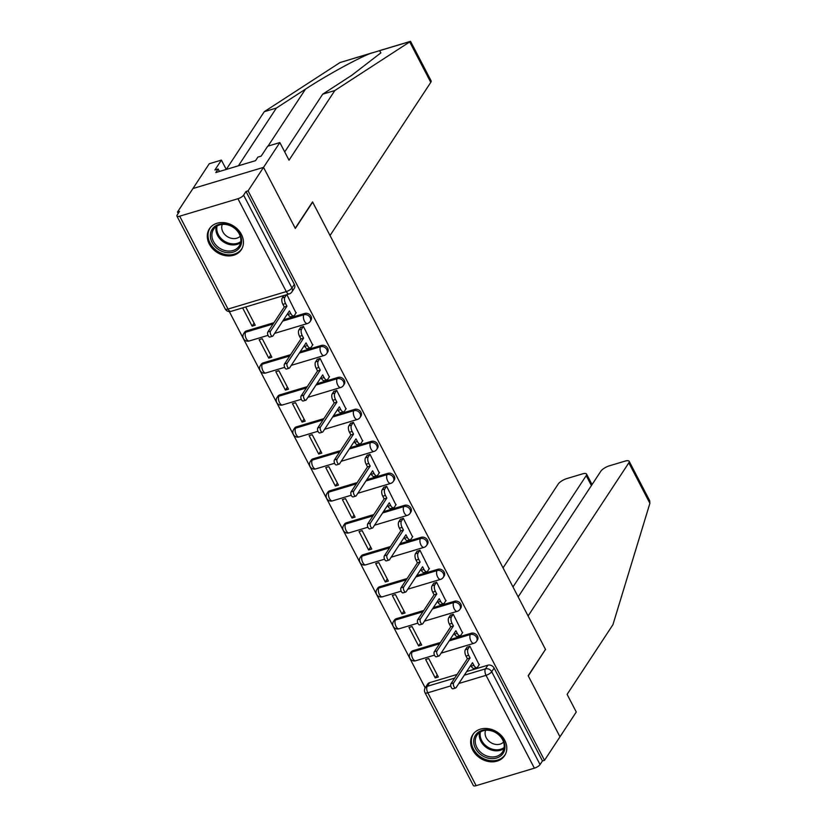 <?xml version="1.0" encoding="UTF-8"?>
<svg xmlns="http://www.w3.org/2000/svg" width="827" height="827" viewBox="0 0 827 827"><rect width="100%" height="100%" fill="white"/><g stroke="black" fill="none" stroke-linecap="round" stroke-linejoin="round"><path stroke-width="1.24" d="M310.973 320.235A4.89 3.99 -146.7 0 0 311.004 316.317A4.89 3.99 -146.7 0 0 304.75 313.443L303.902 314.746A4.89 3.99 33.3 0 1 310.146 317.609A4.89 3.99 33.3 0 1 310.115 321.538L310.973 320.235M327.616 352.209A4.89 3.99 -146.7 0 0 327.647 348.291A4.89 3.99 -146.7 0 0 321.403 345.428L320.545 346.72A4.89 3.99 33.3 0 1 326.799 349.594A4.89 3.99 33.3 0 1 326.768 353.511L327.616 352.209M344.27 384.193A4.89 3.99 -146.7 0 0 344.301 380.265A4.89 3.99 -146.7 0 0 338.047 377.401L337.189 378.704A4.89 3.99 33.3 0 1 343.443 381.567A4.89 3.99 33.3 0 1 343.412 385.485L344.27 384.193M360.913 416.167A4.89 3.99 -146.7 0 0 360.944 412.249A4.89 3.99 -146.7 0 0 354.69 409.375L353.842 410.678A4.89 3.99 33.3 0 1 360.086 413.541A4.89 3.99 33.3 0 1 360.055 417.47L360.913 416.167M377.557 448.141A4.89 3.99 -146.7 0 0 377.588 444.223A4.89 3.99 -146.7 0 0 371.344 441.36L370.486 442.652A4.89 3.99 33.3 0 1 376.74 445.526A4.89 3.99 33.3 0 1 376.709 449.443L377.557 448.141M394.21 480.125A4.89 3.99 -146.7 0 0 394.241 476.197A4.89 3.99 -146.7 0 0 387.987 473.333L387.129 474.636A4.89 3.99 33.3 0 1 393.383 477.499A4.89 3.99 33.3 0 1 393.352 481.417L394.21 480.125M410.854 512.099A4.89 3.99 -146.7 0 0 410.885 508.181A4.89 3.99 -146.7 0 0 404.63 505.318L403.783 506.61A4.89 3.99 33.3 0 1 410.027 509.473A4.89 3.99 33.3 0 1 409.996 513.402L410.854 512.099M427.497 544.073A4.89 3.99 -146.7 0 0 427.528 540.155A4.89 3.99 -146.7 0 0 421.284 537.292L420.426 538.594A4.89 3.99 33.3 0 1 426.68 541.458A4.89 3.99 33.3 0 1 426.649 545.375L427.497 544.073M444.151 576.057A4.89 3.99 -146.7 0 0 444.182 572.129A4.89 3.99 -146.7 0 0 437.928 569.265L437.07 570.568A4.89 3.99 33.3 0 1 443.324 573.431A4.89 3.99 33.3 0 1 443.293 577.349L444.151 576.057M460.794 608.031A4.89 3.99 -146.7 0 0 460.825 604.113A4.89 3.99 -146.7 0 0 454.571 601.25L453.723 602.542A4.89 3.99 33.3 0 1 459.967 605.416A4.89 3.99 33.3 0 1 459.936 609.334L460.794 608.031M477.437 640.015A4.89 3.99 -146.7 0 0 477.468 636.087A4.89 3.99 -146.7 0 0 471.225 633.224L470.367 634.526A4.89 3.99 33.3 0 1 476.621 637.39A4.89 3.99 33.3 0 1 476.59 641.307L477.437 640.015M472.662 749.955A19.073 15.558 -146.7 0 0 488.592 761.533A19.073 15.558 -146.7 0 0 504.646 755.62A19.073 15.558 -146.7 0 0 504.77 740.33A19.073 15.558 -146.7 0 0 488.85 728.752A19.073 15.558 -146.7 0 0 472.786 734.665A19.073 15.558 -146.7 0 0 472.662 749.955M209.314 244.058A19.073 15.558 -146.7 0 0 225.233 255.626A19.073 15.558 -146.7 0 0 241.298 249.723A19.073 15.558 -146.7 0 0 241.412 234.423A19.073 15.558 -146.7 0 0 225.492 222.856A19.073 15.558 -146.7 0 0 209.427 228.759A19.073 15.558 -146.7 0 0 209.314 244.058M284.715 151.92L322.706 94.164L334.842 90.525L289.016 160.19L279.846 142.564L267.7 146.203L261.177 156.127L257.879 157.109L255.553 160.655L215.837 172.564L218.163 169.028L214.875 170.011L221.398 160.097L209.252 163.736L177.485 212.032L178.219 213.428M229.306 311.583L425.192 687.857M279.846 142.564L263.534 167.364L192.939 188.535L263.534 167.364L248.079 190.861L544.517 760.313L559.972 736.805L528.277 675.928L545.293 649.691M430.774 82.369L409.716 41.908L410.574 41.402L431.115 80.839A7.34 2.398 152.5 0 1 430.774 82.369L330.045 235.53L312.544 201.912L295.229 228.242L263.534 167.364L295.332 228.448L312.647 202.119L545.489 649.391L528.174 675.721L559.972 736.805L576.274 712.016L567.105 694.38L612.921 624.716L649.898 503.292L628.83 462.831A7.34 2.398 -27.5 0 0 629.161 461.29A7.34 2.398 -27.5 0 0 624.985 461.135L609.344 465.828A7.34 2.398 -27.5 0 0 600.836 471.225L518.167 596.908M177.485 212.032L179.542 211.412L177.143 215.072A4.89 1.592 -27.5 0 0 176.916 216.095A4.89 1.592 -27.5 0 0 179.697 216.198L237.938 198.728A4.89 1.592 -27.5 0 0 243.614 195.141L291.952 287.992A4.89 3.99 33.3 0 1 291.921 291.921L294.329 288.261A4.89 3.99 33.3 0 0 294.36 284.333L291.952 287.992A4.89 1.592 -27.5 0 1 286.276 291.59L237.938 198.728M248.079 190.861L246.022 191.471L243.614 195.141M429.627 682.668L427.218 686.327A4.89 3.99 33.3 0 0 425.264 687.744L427.673 684.084A4.89 3.99 33.3 0 1 429.627 682.668L457.073 674.439M466.676 671.555L487.868 665.197L485.459 668.867A4.89 3.99 33.3 0 1 491.714 671.731L540.052 764.582A4.89 1.592 152.5 0 1 534.376 768.18L476.135 785.65A4.89 1.592 152.5 0 1 473.354 785.547L425.016 692.685A4.89 1.592 152.5 0 0 427.797 692.788L476.135 785.65M540.052 764.582L542.46 760.923L544.517 760.313M479.122 664.743L469.881 646.187L466.914 647.355M435.24 677.902L438.32 676.982L428.717 658.53L425.636 659.46L435.24 677.902L437.225 674.873M418.586 645.928L421.677 644.998L412.073 626.556L408.983 627.476L418.586 645.928L420.581 642.899M462.479 632.769L453.227 614.213L450.27 615.381M401.943 613.954L405.034 613.024L395.43 594.572L392.339 595.502L401.943 613.954L403.938 610.926M445.836 600.784L436.584 582.229L433.627 583.397M385.299 581.97L388.38 581.05L378.776 562.598L375.696 563.528L385.299 581.97L387.284 578.941M429.182 568.811L419.94 550.255L416.973 551.423M368.646 549.996L371.736 549.066L362.133 530.624L359.042 531.544L368.646 549.996L370.641 546.967M412.539 536.837L403.297 518.281L400.33 519.449M352.002 518.022L355.093 517.092L345.49 498.64L342.399 499.57L352.002 518.022L353.997 514.994M395.895 504.852L386.643 486.297L383.687 487.465M335.359 486.038L338.439 485.118L328.836 466.666L325.755 467.596L335.359 486.038L337.344 483.009M379.252 472.879L370 454.323L367.043 455.491M318.705 454.064L321.796 453.134L312.192 434.692L309.102 435.612L318.705 454.064L320.7 451.035M362.598 440.894L353.356 422.339L350.39 423.507M302.062 422.08L305.153 421.16L295.549 402.708L292.458 403.638L302.062 422.08L304.057 419.051M345.955 408.92L336.703 390.365L333.746 391.533M285.418 390.106L288.499 389.176L278.895 370.734L275.815 371.654L285.418 390.106L287.414 387.077M329.311 376.947L320.059 358.391L317.103 359.559M268.775 358.132L271.856 357.202L262.252 338.75L259.161 339.68L268.775 358.132L270.76 355.103M312.658 344.962L303.416 326.407L300.449 327.575M242.621 307.892L252.121 326.148L254.116 323.119M252.121 326.148L255.212 325.228L245.702 306.972M296.014 312.988L286.866 294.629M246.518 330.914L245.66 332.216A4.89 3.99 33.3 0 0 243.707 333.622L244.565 332.33A4.89 3.99 -146.7 0 1 246.518 330.914L273.964 322.685M283.558 319.801L304.75 313.443M263.162 362.888L262.304 364.19A4.89 3.99 33.3 0 0 260.35 365.606L261.208 364.304A4.89 3.99 -146.7 0 1 263.162 362.888L290.608 354.659M300.211 351.785L321.403 345.428M279.805 394.872L278.947 396.164A4.89 3.99 33.3 0 0 277.004 397.58L277.851 396.288A4.89 3.99 -146.7 0 1 279.805 394.872L307.262 386.633M316.855 383.759L338.047 377.401M296.448 426.846L295.601 428.148A4.89 3.99 33.3 0 0 293.647 429.564L294.505 428.262A4.89 3.99 -146.7 0 1 296.448 426.846L323.905 418.617M333.498 415.733L354.69 409.375M313.102 458.83L312.244 460.122A4.89 3.99 33.3 0 0 310.29 461.538L311.148 460.236A4.89 3.99 -146.7 0 1 313.102 458.83L340.548 450.591M350.141 447.717L371.344 441.36M329.746 490.804L328.888 492.106A4.89 3.99 33.3 0 0 326.944 493.512L327.792 492.22A4.89 3.99 -146.7 0 1 329.746 490.804L357.202 482.575M366.795 479.691L387.987 473.333M346.389 522.778L345.541 524.08A4.89 3.99 33.3 0 0 343.587 525.496L344.445 524.194A4.89 3.99 -146.7 0 1 346.389 522.778L373.845 514.549M383.439 511.665L404.63 505.318M363.043 554.762L362.185 556.054A4.89 3.99 33.3 0 0 360.231 557.47L361.089 556.168A4.89 3.99 -146.7 0 1 363.043 554.762L390.489 546.523M400.082 543.649L421.284 537.292M379.686 586.736L378.828 588.038A4.89 3.99 33.3 0 0 376.885 589.444L377.732 588.152A4.89 3.99 -146.7 0 1 379.686 586.736L407.132 578.507M416.736 575.623L437.928 569.265M396.329 618.71L395.482 620.012A4.89 3.99 33.3 0 0 393.528 621.428L394.386 620.126A4.89 3.99 -146.7 0 1 396.329 618.71L423.786 610.481M433.379 607.607L454.571 601.25M412.983 650.694L412.125 651.986A4.89 3.99 33.3 0 0 410.171 653.402L411.029 652.1A4.89 3.99 -146.7 0 1 412.983 650.694L440.429 642.455M450.022 639.581L471.225 633.224M246.022 191.471L294.36 284.333M542.46 760.923L494.112 668.071A4.89 3.99 -146.7 0 0 487.868 665.197M469.819 646.207L468.092 648.833A4.89 2.336 73.3 0 0 468.671 655.294L470.067 657.961L467.389 658.757L466.004 656.09A4.89 2.336 -106.7 0 1 465.415 649.629L467.152 647.003M470.067 657.961L453.641 682.937A2.812 1.344 73.3 0 0 453.754 686.172A2.812 1.344 73.3 0 0 455.667 687.981A2.812 1.344 73.3 0 0 456.09 687.65L472.517 662.675L473.902 665.332A4.89 2.336 73.3 0 0 476.859 667.658L474.191 668.464A4.89 2.336 -106.7 0 1 471.225 666.138L470.79 665.301M455.667 687.981L453 688.788A2.812 1.344 -106.7 0 1 451.077 686.979A2.812 1.344 -106.7 0 1 450.963 683.733L467.389 658.757M476.859 667.658A4.89 2.336 73.3 0 0 477.592 667.079L479.36 664.391M453.175 614.223L451.449 616.849A4.89 2.336 73.3 0 0 452.028 623.31L453.413 625.977L450.746 626.783L449.35 624.116A4.89 2.336 -106.7 0 1 448.772 617.655L450.498 615.03M453.413 625.977L436.987 650.952A2.812 1.344 73.3 0 0 437.111 654.198A2.812 1.344 73.3 0 0 439.023 656.007A2.812 1.344 73.3 0 0 439.447 655.666L455.873 630.691L457.259 633.358A4.89 2.336 73.3 0 0 460.215 635.684L457.538 636.48A4.89 2.336 -106.7 0 1 454.581 634.164L454.147 633.317M439.023 656.007L436.346 656.803A2.812 1.344 -106.7 0 1 434.433 655.005A2.812 1.344 -106.7 0 1 434.32 651.759L450.746 626.783M460.215 635.684A4.89 2.336 73.3 0 0 460.949 635.095L462.707 632.417M436.532 582.249L434.806 584.875A4.89 2.336 73.3 0 0 435.384 591.336L436.77 594.003L434.092 594.799L432.707 592.142A4.89 2.336 -106.7 0 1 432.128 585.681L433.855 583.056M436.77 594.003L420.343 618.978A2.812 1.344 73.3 0 0 420.457 622.224A2.812 1.344 73.3 0 0 422.38 624.023A2.812 1.344 73.3 0 0 422.793 623.692L439.22 598.717L440.615 601.384A4.89 2.336 73.3 0 0 443.572 603.7L440.894 604.506A4.89 2.336 -106.7 0 1 437.938 602.18L437.493 601.343M422.38 624.023L419.702 624.83A2.812 1.344 -106.7 0 1 417.79 623.02A2.812 1.344 -106.7 0 1 417.666 619.774L434.092 594.799M443.572 603.7A4.89 2.336 73.3 0 0 444.295 603.121L446.063 600.433M545.593 649.598L528.091 615.981L628.83 462.831M629.161 461.29L649.691 500.728L649.898 503.292M591.408 485.552L586.229 475.608A7.34 2.398 -27.5 0 0 586.56 474.067A7.34 2.398 -27.5 0 0 582.384 473.912L566.743 478.606A7.34 2.398 -27.5 0 0 558.235 484.002L503.064 567.891M586.229 475.608L512.988 586.953M322.706 94.164L351.785 75.278L380.854 52.887L379.645 50.664L370.682 53.352C357.946 58.128 325.507 75.939 305.483 89.161L276.394 108.048L238.414 165.793M409.716 41.908L334.842 90.525M226.257 169.442L221.398 160.097M372.233 52.814L340.052 62.542L264.258 111.697L276.394 108.048M264.258 111.697L226.278 169.432M219.444 171.489L218.163 169.028M496.541 758.039A16.499 13.47 33.3 0 1 475.453 748.363A16.499 13.47 33.3 0 1 482.141 730.365A16.499 13.47 33.3 0 1 503.229 740.031A16.499 13.47 33.3 0 1 496.541 758.039M483.061 730.799A15.279 12.467 -146.7 0 0 476.962 735.213A15.279 12.467 -146.7 0 0 479.412 751.081A15.279 12.467 -146.7 0 0 496.396 756.416A15.279 12.467 -146.7 0 0 502.496 752.001A15.279 12.467 -146.7 0 0 500.046 736.133A15.279 12.467 -146.7 0 0 483.061 730.799M485.635 730.293A10.875 8.88 -146.7 0 0 488.664 740.93A10.875 8.88 -146.7 0 0 500.149 744.114A10.875 8.88 -146.7 0 0 503.571 742.098M473.974 733.125A18.949 15.465 -146.7 0 0 473.509 733.787A18.949 15.465 -146.7 0 0 476.548 753.459A18.949 15.465 -146.7 0 0 497.606 760.085A18.949 15.465 -146.7 0 0 505.173 754.606A18.949 15.465 -146.7 0 0 505.586 753.924M233.183 252.132A16.499 13.47 33.3 0 1 212.094 242.466A16.499 13.47 33.3 0 1 218.783 224.458A16.499 13.47 33.3 0 1 239.871 234.124A16.499 13.47 33.3 0 1 233.183 252.132M219.703 224.892A15.279 12.467 -146.7 0 0 213.604 229.306A15.279 12.467 -146.7 0 0 216.054 245.174A15.279 12.467 -146.7 0 0 233.038 250.519A15.279 12.467 -146.7 0 0 239.137 246.105A15.279 12.467 -146.7 0 0 236.687 230.237A15.279 12.467 -146.7 0 0 219.703 224.892M222.277 224.396A10.875 8.88 -146.7 0 0 225.306 235.033A10.875 8.88 -146.7 0 0 236.791 238.207A10.875 8.88 -146.7 0 0 240.212 236.191M210.616 227.229A18.949 15.465 -146.7 0 0 210.151 227.88A18.949 15.465 -146.7 0 0 213.19 247.562A18.949 15.465 -146.7 0 0 234.248 254.178A18.949 15.465 -146.7 0 0 241.815 248.71A18.949 15.465 -146.7 0 0 242.228 248.017M419.889 550.275L418.152 552.901A4.89 2.336 73.3 0 0 418.741 559.362L420.126 562.029L417.449 562.825L416.064 560.158A4.89 2.336 -106.7 0 1 415.485 553.697L417.211 551.071M420.126 562.029L403.7 586.994A2.812 1.344 73.3 0 0 403.814 590.24A2.812 1.344 73.3 0 0 405.737 592.049A2.812 1.344 73.3 0 0 406.15 591.708L422.576 566.743L423.962 569.4A4.89 2.336 73.3 0 0 426.918 571.726L424.251 572.532A4.89 2.336 -106.7 0 1 421.294 570.206L420.85 569.369M405.737 592.049L403.059 592.856A2.812 1.344 -106.7 0 1 401.136 591.047A2.812 1.344 -106.7 0 1 401.023 587.801L417.449 562.825M426.918 571.726A4.89 2.336 73.3 0 0 427.652 571.137L429.42 568.459M403.235 518.291L401.508 520.917A4.89 2.336 73.3 0 0 402.087 527.378L403.473 530.045L400.806 530.851L399.41 528.184A4.89 2.336 -106.7 0 1 398.831 521.723L400.557 519.098M403.473 530.045L387.046 555.02A2.812 1.344 73.3 0 0 387.17 558.266A2.812 1.344 73.3 0 0 389.083 560.075A2.812 1.344 73.3 0 0 389.507 559.734L405.933 534.759L407.318 537.426A4.89 2.336 73.3 0 0 410.275 539.752L407.597 540.548A4.89 2.336 -106.7 0 1 404.641 538.232L404.207 537.385M389.083 560.075L386.405 560.871A2.812 1.344 -106.7 0 1 384.493 559.073A2.812 1.344 -106.7 0 1 384.379 555.827L400.806 530.851M410.275 539.752A4.89 2.336 73.3 0 0 411.009 539.163L412.766 536.485M386.591 486.317L384.865 488.943A4.89 2.336 73.3 0 0 385.444 495.404L386.829 498.071L384.152 498.867L382.767 496.21A4.89 2.336 -106.7 0 1 382.188 489.749L383.914 487.113M386.829 498.071L370.403 523.046A2.812 1.344 73.3 0 0 370.527 526.292A2.812 1.344 73.3 0 0 372.439 528.091A2.812 1.344 73.3 0 0 372.863 527.76L389.29 502.785L390.675 505.452A4.89 2.336 73.3 0 0 393.631 507.768L390.954 508.574A4.89 2.336 -106.7 0 1 387.997 506.248L387.563 505.411M372.439 528.091L369.762 528.898A2.812 1.344 -106.7 0 1 367.85 527.088A2.812 1.344 -106.7 0 1 367.726 523.842L384.152 498.867M393.631 507.768A4.89 2.336 73.3 0 0 394.355 507.189L396.123 504.501M369.948 454.333L368.211 456.969A4.89 2.336 73.3 0 0 368.801 463.43L370.186 466.087L367.508 466.893L366.123 464.226A4.89 2.336 -106.7 0 1 365.544 457.765L367.271 455.139M370.186 466.087L353.76 491.062A2.812 1.344 73.3 0 0 353.873 494.308A2.812 1.344 73.3 0 0 355.796 496.117A2.812 1.344 73.3 0 0 356.21 495.776L372.636 470.801L374.021 473.468A4.89 2.336 73.3 0 0 376.988 475.794L374.311 476.59A4.89 2.336 -106.7 0 1 371.354 474.274L370.909 473.426M355.796 496.117L353.119 496.913A2.812 1.344 -106.7 0 1 351.196 495.115A2.812 1.344 -106.7 0 1 351.082 491.869L367.508 466.893M376.988 475.794A4.89 2.336 73.3 0 0 377.712 475.205L379.479 472.527M353.294 422.359L351.568 424.985A4.89 2.336 73.3 0 0 352.147 431.446L353.532 434.113L350.865 434.919L349.47 432.252A4.89 2.336 -106.7 0 1 348.891 425.791L350.617 423.166M353.532 434.113L337.106 459.088A2.812 1.344 73.3 0 0 337.23 462.334A2.812 1.344 73.3 0 0 339.142 464.133A2.812 1.344 73.3 0 0 339.566 463.802L355.992 438.827L357.378 441.494A4.89 2.336 73.3 0 0 360.334 443.81L357.657 444.616A4.89 2.336 -106.7 0 1 354.7 442.29L354.266 441.453M339.142 464.133L336.475 464.939A2.812 1.344 -106.7 0 1 334.553 463.13A2.812 1.344 -106.7 0 1 334.439 459.895L350.865 434.919M360.334 443.81A4.89 2.336 73.3 0 0 361.068 443.231L362.826 440.553M336.651 390.385L334.925 393.011A4.89 2.336 73.3 0 0 335.504 399.472L336.889 402.139L334.211 402.935L332.826 400.268A4.89 2.336 -106.7 0 1 332.247 393.807L333.974 391.181M336.889 402.139L320.462 427.114A2.812 1.344 73.3 0 0 320.587 430.35A2.812 1.344 73.3 0 0 322.499 432.159A2.812 1.344 73.3 0 0 322.923 431.828L339.349 406.853L340.734 409.52A4.89 2.336 73.3 0 0 343.691 411.836L341.013 412.642A4.89 2.336 -106.7 0 1 338.057 410.316L337.623 409.479M322.499 432.159L319.822 432.966A2.812 1.344 -106.7 0 1 317.909 431.156A2.812 1.344 -106.7 0 1 317.785 427.91L334.211 402.935M343.691 411.836A4.89 2.336 73.3 0 0 344.425 411.257L346.182 408.569M320.008 358.401L318.281 361.027A4.89 2.336 73.3 0 0 318.86 367.488L320.245 370.155L317.568 370.961L316.183 368.294A4.89 2.336 -106.7 0 1 315.604 361.833L317.33 359.207M320.245 370.155L303.819 395.13A2.812 1.344 73.3 0 0 303.933 398.376A2.812 1.344 73.3 0 0 305.856 400.185A2.812 1.344 73.3 0 0 306.269 399.844L322.695 374.869L324.081 377.536A4.89 2.336 73.3 0 0 327.047 379.862L324.37 380.658A4.89 2.336 -106.7 0 1 321.414 378.342L320.969 377.494M305.856 400.185L303.178 400.981A2.812 1.344 -106.7 0 1 301.255 399.183A2.812 1.344 -106.7 0 1 301.142 395.937L317.568 370.961M327.047 379.862A4.89 2.336 73.3 0 0 327.771 379.273L329.539 376.595M303.354 326.427L301.628 329.053A4.89 2.336 73.3 0 0 302.206 335.514L303.602 338.181L300.925 338.987L299.539 336.32A4.89 2.336 -106.7 0 1 298.95 329.859L300.687 327.234M303.602 338.181L287.176 363.156A2.812 1.344 73.3 0 0 287.289 366.402A2.812 1.344 73.3 0 0 289.202 368.201A2.812 1.344 73.3 0 0 289.626 367.87L306.052 342.895L307.437 345.562A4.89 2.336 73.3 0 0 310.394 347.878L307.727 348.684A4.89 2.336 -106.7 0 1 304.76 346.358L304.326 345.521M289.202 368.201L286.535 369.007A2.812 1.344 -106.7 0 1 284.612 367.198A2.812 1.344 -106.7 0 1 284.498 363.952L300.925 338.987M310.394 347.878A4.89 2.336 73.3 0 0 311.128 347.299L312.895 344.611M286.524 294.722L284.984 297.079A4.89 2.336 73.3 0 0 285.563 303.54L286.948 306.207L284.271 307.003L282.886 304.336A4.89 2.336 -106.7 0 1 282.307 297.875L283.857 295.528M286.948 306.207L270.522 331.172A2.812 1.344 73.3 0 0 270.646 334.418A2.812 1.344 73.3 0 0 272.559 336.227A2.812 1.344 73.3 0 0 272.982 335.896L289.409 310.921L290.794 313.578A4.89 2.336 73.3 0 0 293.75 315.904L291.073 316.71A4.89 2.336 -106.7 0 1 288.116 314.384L287.682 313.547M272.559 336.227L269.881 337.034A2.812 1.344 -106.7 0 1 267.969 335.224A2.812 1.344 -106.7 0 1 267.845 331.978L284.271 307.003M293.75 315.904A4.89 2.336 73.3 0 0 294.484 315.325L296.242 312.637M179.697 216.198L228.035 309.06L286.276 291.59A4.89 2.336 73.3 0 0 289.243 293.916A4.89 4.89 0 0 0 291.921 291.921M450.767 685.903L427.797 692.788A4.89 2.336 -106.7 0 1 427.218 686.327L454.664 678.099M464.267 675.214L485.459 668.867A4.89 2.336 -106.7 0 0 486.038 675.328L458.83 683.484M534.376 768.18L486.038 675.328A4.89 1.592 -27.5 0 0 491.714 671.731L494.112 668.071M243.707 333.622A4.89 4.89 0 0 0 249.196 340.993A4.89 2.336 73.3 0 1 246.239 338.677A4.89 2.336 73.3 0 1 245.66 332.216L273.106 323.977M282.71 321.103L303.902 314.746A4.89 2.336 73.3 0 0 304.481 321.207A4.89 2.336 -106.7 0 0 307.437 323.533A4.89 4.89 0 0 0 310.115 321.538M260.35 365.606A4.89 4.89 0 0 0 265.849 372.977A4.89 2.336 73.3 0 1 262.883 370.651A4.89 2.336 73.3 0 1 262.304 364.19L289.76 355.961M299.353 353.077L320.545 346.72A4.89 2.336 73.3 0 0 321.124 353.181A4.89 2.336 -106.7 0 0 324.081 355.507A4.89 4.89 0 0 0 326.768 353.511M277.004 397.58A4.89 4.89 0 0 0 282.493 404.951A4.89 2.336 73.3 0 1 279.536 402.635A4.89 2.336 73.3 0 1 278.947 396.164L306.403 387.935M315.997 385.062L337.189 378.704A4.89 2.336 73.3 0 0 337.778 385.165A4.89 2.336 -106.7 0 0 340.734 387.481A4.89 4.89 0 0 0 343.412 385.485M293.647 429.564A4.89 4.89 0 0 0 299.136 436.935A4.89 2.336 73.3 0 1 296.18 434.609A4.89 2.336 73.3 0 1 295.601 428.148L323.047 419.909M332.65 417.035L353.842 410.678A4.89 2.336 73.3 0 0 354.421 417.139A4.89 2.336 -106.7 0 0 357.378 419.465A4.89 4.89 0 0 0 360.055 417.47M310.29 461.538A4.89 4.89 0 0 0 315.78 468.909A4.89 2.336 73.3 0 1 312.823 466.583A4.89 2.336 73.3 0 1 312.244 460.122L339.701 451.893M349.294 449.009L370.486 442.652A4.89 2.336 73.3 0 0 371.065 449.123A4.89 2.336 -106.7 0 0 374.021 451.439A4.89 4.89 0 0 0 376.709 449.443M326.944 493.512A4.89 4.89 0 0 0 332.433 500.883A4.89 2.336 73.3 0 1 329.477 498.567A4.89 2.336 73.3 0 1 328.888 492.106L356.344 483.867M365.937 480.994L387.129 474.636A4.89 2.336 73.3 0 0 387.718 481.097A4.89 2.336 -106.7 0 0 390.675 483.423A4.89 4.89 0 0 0 393.352 481.417M343.587 525.496A4.89 4.89 0 0 0 349.077 532.867A4.89 2.336 73.3 0 1 346.12 530.541A4.89 2.336 73.3 0 1 345.541 524.08L372.987 515.852M382.581 512.967L403.783 506.61A4.89 2.336 73.3 0 0 404.362 513.071A4.89 2.336 -106.7 0 0 407.318 515.397A4.89 4.89 0 0 0 409.996 513.402M360.231 557.47A4.89 4.89 0 0 0 365.72 564.841A4.89 2.336 73.3 0 1 362.764 562.515A4.89 2.336 73.3 0 1 362.185 556.054L389.641 547.825M399.234 544.952L420.426 538.594A4.89 2.336 73.3 0 0 421.005 545.055A4.89 2.336 -106.7 0 0 423.962 547.371A4.89 4.89 0 0 0 426.649 545.375M376.885 589.444A4.89 4.89 0 0 0 382.374 596.815A4.89 2.336 73.3 0 1 379.417 594.499A4.89 2.336 73.3 0 1 378.828 588.038L406.284 579.799M415.878 576.926L437.07 570.568A4.89 2.336 73.3 0 0 437.648 577.029A4.89 2.336 -106.7 0 0 440.615 579.355A4.89 4.89 0 0 0 443.293 577.349M393.528 621.428A4.89 4.89 0 0 0 399.017 628.799A4.89 2.336 73.3 0 1 396.061 626.473A4.89 2.336 73.3 0 1 395.482 620.012L422.928 611.784M432.521 608.899L453.723 602.542A4.89 2.336 73.3 0 0 454.302 609.003A4.89 2.336 -106.7 0 0 457.259 611.329A4.89 4.89 0 0 0 459.936 609.334M410.171 653.402A4.89 4.89 0 0 0 415.661 660.773A4.89 2.336 73.3 0 1 412.704 658.457A4.89 2.336 73.3 0 1 412.125 651.986L439.571 643.757M449.175 640.884L470.367 634.526A4.89 2.336 73.3 0 0 470.945 640.987A4.89 2.336 -106.7 0 0 473.902 643.303A4.89 4.89 0 0 0 476.59 641.307M231.002 311.376A4.89 2.336 73.3 0 1 228.035 309.06A4.89 1.592 152.5 0 1 225.254 308.957A4.89 4.89 0 0 0 231.002 311.376L289.243 293.916M468.671 655.294L466.004 656.09M468.092 648.833L465.415 649.629M473.902 665.332L471.225 666.138M453.641 682.937L450.963 683.733M452.028 623.31L449.35 624.116M451.449 616.849L448.772 617.655M457.259 633.358L454.581 634.164M436.987 650.952L434.32 651.759M435.384 591.336L432.707 592.142M434.806 584.875L432.128 585.681M440.615 601.384L437.938 602.18M420.343 618.978L417.666 619.774M410.285 41.474L379.645 50.664M370.682 53.352L340.052 62.542M268.031 146.11L305.483 89.161M503.953 748.559A15.279 12.467 33.3 0 1 500.449 750.265A15.279 12.467 33.3 0 1 485.087 746.502A15.279 12.467 33.3 0 1 479.557 732.505M480.446 731.926A14.783 12.064 -146.7 0 0 485.687 745.561A14.783 12.064 -146.7 0 0 500.614 749.262A14.783 12.064 -146.7 0 0 504.129 747.515M240.595 242.652A15.279 12.467 33.3 0 1 237.091 244.368A15.279 12.467 33.3 0 1 221.739 240.595A15.279 12.467 33.3 0 1 216.198 226.608M217.087 226.029A14.783 12.064 -146.7 0 0 222.329 239.654A14.783 12.064 -146.7 0 0 237.256 243.355A14.783 12.064 -146.7 0 0 240.771 241.608M418.741 559.362L416.064 560.158M418.152 552.901L415.485 553.697M423.962 569.4L421.294 570.206M403.7 586.994L401.023 587.801M402.087 527.378L399.41 528.184M401.508 520.917L398.831 521.723M407.318 537.426L404.641 538.232M387.046 555.02L384.379 555.827M385.444 495.404L382.767 496.21M384.865 488.943L382.188 489.749M390.675 505.452L387.997 506.248M370.403 523.046L367.726 523.842M368.801 463.43L366.123 464.226M368.211 456.969L365.544 457.765M374.021 473.468L371.354 474.274M353.76 491.062L351.082 491.869M352.147 431.446L349.47 432.252M351.568 424.985L348.891 425.791M357.378 441.494L354.7 442.29M337.106 459.088L334.439 459.895M335.504 399.472L332.826 400.268M334.925 393.011L332.247 393.807M340.734 409.52L338.057 410.316M320.462 427.114L317.785 427.91M318.86 367.488L316.183 368.294M318.281 361.027L315.604 361.833M324.081 377.536L321.414 378.342M303.819 395.13L301.142 395.937M302.206 335.514L299.539 336.32M301.628 329.053L298.95 329.859M307.437 345.562L304.76 346.358M287.176 363.156L284.498 363.952M285.563 303.54L282.886 304.336M284.984 297.079L282.307 297.875M290.794 313.578L288.116 314.384M270.522 331.172L267.845 331.978M473.902 643.303L441.101 653.144M434.485 655.129L415.661 660.773M457.259 611.329L424.458 621.17M417.842 623.155L399.017 628.799M440.615 579.355L407.814 589.186M401.188 591.171L382.374 596.815M423.962 547.371L391.161 557.212M384.545 559.197L365.72 564.841M407.318 515.397L374.517 525.228M367.901 527.223L349.077 532.867M390.675 483.423L357.874 493.254M351.258 495.239L332.433 500.883M374.021 451.439L341.231 461.28M334.604 463.265L315.78 468.909M357.378 419.465L324.577 429.296M317.961 431.28L299.136 436.935M340.734 387.481L307.933 397.322M301.317 399.307L282.493 404.951M324.081 355.507L291.29 365.348M284.664 367.333L265.849 372.977M307.437 323.533L274.636 333.364M268.02 335.348L249.196 340.993M176.916 216.095L225.254 308.957M425.264 687.744A4.89 4.89 0 0 0 425.016 692.685M586.56 474.067L592.039 484.601M378.828 50.84L410.461 41.35M505.173 754.606L505.514 754.09M473.509 733.787L473.85 733.26M241.815 248.71L242.156 248.183M210.151 227.88L210.503 227.363"/></g></svg>

